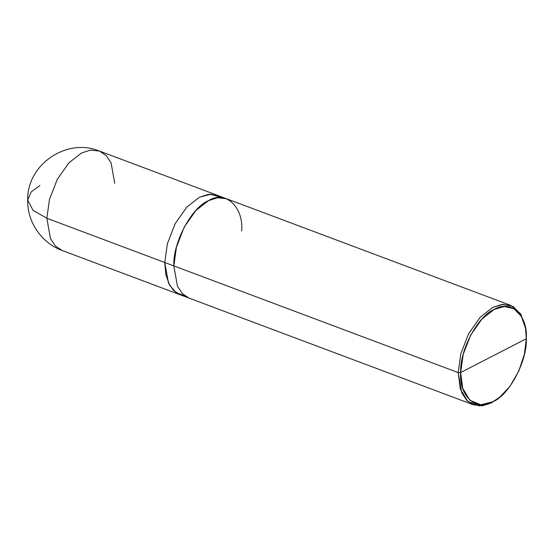 <?xml version="1.0" encoding="UTF-8"?>
<svg xmlns="http://www.w3.org/2000/svg" width="554" height="554" viewBox="0 0 554 554"><rect width="100%" height="100%" fill="white"/><g stroke="black" fill="none" stroke-linecap="round" stroke-linejoin="round"><path stroke-width="0.83" d="M180.348 294.832L173.513 290.448L168.451 282.935L164.76 262.499L46.841 218.248L33.053 210.395L27.7 200.029L33.053 210.395L46.841 218.248L49.472 199.454L57.256 179.378L68.911 162.821L81.452 153.036L90.503 150.099L99.436 151.062L90.503 150.099L81.452 153.036L68.911 162.821L57.256 179.378L49.472 199.454L46.841 218.248L50.456 238.511L55.414 246.018L62.131 250.477L55.414 246.018L50.456 238.511L46.841 218.248L164.76 262.499L167.384 243.698L175.168 223.622L186.823 207.071L199.364 197.286L210.866 194.184L221.648 197.653L210.866 194.184L199.364 197.286L186.83 207.071L175.168 223.622L167.384 243.698L164.76 262.499L168.368 282.755L173.333 290.261L180.348 294.832M114.733 183.291L111.119 163.028L106.153 155.522L99.436 151.062L217.355 195.313L208.422 194.35L199.364 197.286L186.823 207.071L175.168 223.622L167.384 243.698L164.76 262.499L167.384 243.698L175.168 223.622L186.83 207.071L199.364 197.286L208.422 194.35L217.355 195.313L510.781 305.413L501.848 304.451L492.79 307.387L480.249 317.172L468.594 333.73L460.81 353.805L458.186 372.6L164.76 262.499L165.833 274.708L169.697 285.379L176.297 292.761L184.821 295.781M39.971 185.452L31.169 191.947L27.7 200.029C26.793 164.656 66.833 137.33 99.436 151.062M241.717 230.942C243.559 206.545 225.263 189.904 208.436 200.686C191.67 207.203 172.64 243.067 173.824 265.899L458.186 372.6L460.672 372.53L462.742 388.326L469.827 400.21L480.81 404.759L492.845 401.775L499.583 397.336L509.999 386.263L518.821 371.007L524.416 354.186L526.3 338.736L460.672 372.53C459.529 350.453 477.929 315.787 494.133 309.492C510.393 299.07 528.087 315.15 526.3 338.736C527.45 360.813 509.05 395.48 492.845 401.775C476.579 412.197 458.885 396.117 460.672 372.53L526.3 338.736L525.511 328.238L521.39 316.389L513.883 308.689L504.195 306.528L494.133 309.492L482.008 318.952L470.741 334.955L463.213 354.359L460.672 372.53L458.186 372.6L460.81 353.805L468.594 333.73L480.249 317.172L492.79 307.387L503.205 304.326L513.226 306.556L520.989 314.52L525.511 328.238M27.7 200.029C27.091 221.891 41.564 243.088 62.131 250.477L180.05 294.721L173.333 290.261L168.374 282.755L164.76 262.499L173.831 265.899L176.456 247.105L184.24 227.029L195.894 210.472L208.436 200.686L217.487 197.75L226.42 198.713M525.379 327.518L520.345 313.474L510.781 305.413M173.831 265.899L177.439 286.155L182.404 293.668L189.122 298.121L182.404 293.668L177.439 286.162L173.824 265.899M499.583 397.336L491.46 402.855L479.009 405.937L467.652 401.234L460.319 388.95L458.186 372.6L461.794 392.862L466.759 400.369L473.476 404.829L482.409 405.791L491.46 402.855L499.009 397.786M180.05 294.721L473.476 404.829"/></g></svg>
